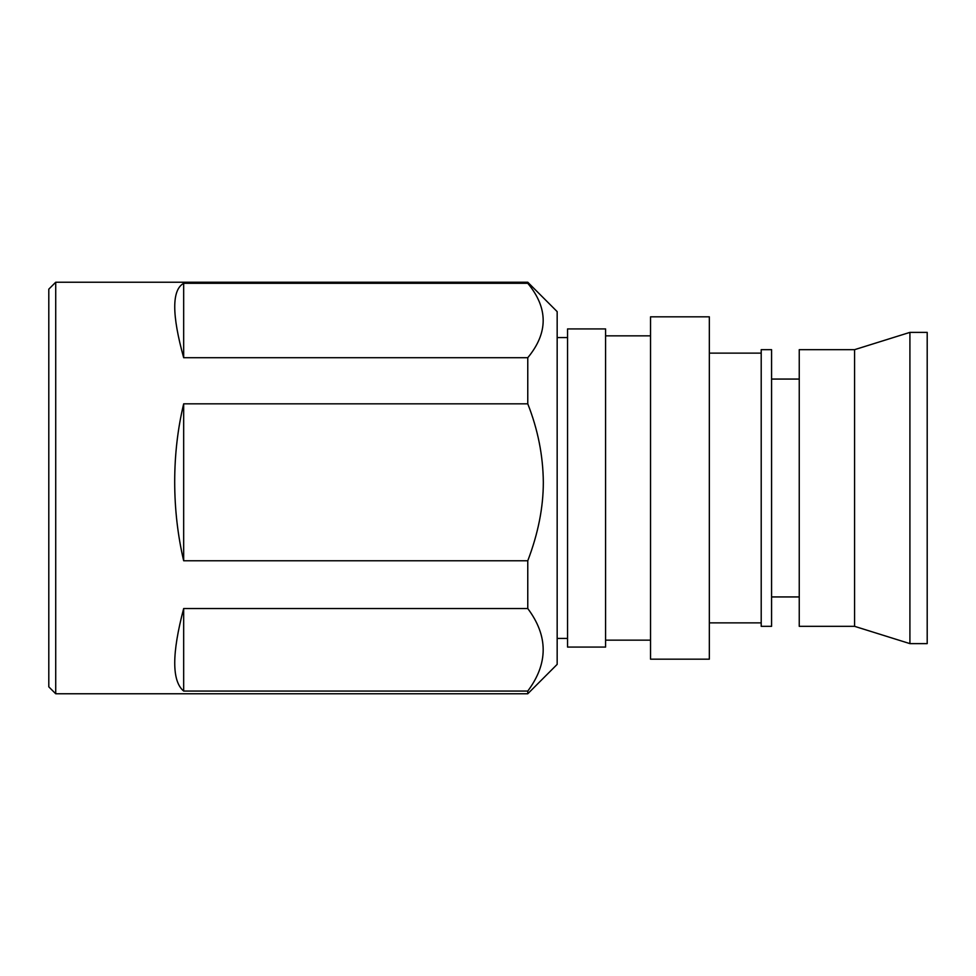 <?xml version="1.0" encoding="UTF-8"?>
<svg xmlns="http://www.w3.org/2000/svg" width="976" height="976" viewBox="0 0 976 976"><rect width="100%" height="100%" fill="white"/><g stroke="black" fill="none" stroke-linecap="round" stroke-linejoin="round"><path stroke-width="1.46" d="M55.717 693.765L48.8 686.848L48.8 289.152L55.717 282.235L55.717 693.765L527.772 693.765L527.772 691.069C548.317 663.521 548.317 636.01 527.772 608.536L183.671 608.536C171.764 653.591 171.764 681.114 183.671 691.069L527.772 691.069M183.671 403.832C177.717 428.671 174.716 454.67 174.692 481.839C174.716 509.008 177.717 535.324 183.671 560.761L527.772 560.761C538.142 533.579 543.327 507.422 543.327 482.303C543.083 455.682 537.898 429.525 527.772 403.832L183.671 403.832L183.671 560.761M527.772 403.832L527.772 357.704C548.317 332.865 548.317 308.074 527.772 283.308L183.671 283.308C171.764 289.933 171.764 314.736 183.671 357.704L527.772 357.704M527.772 283.308L527.772 282.235L55.717 282.235M527.772 693.765L557.162 664.375L557.162 311.625L527.772 282.235M527.772 608.536L527.772 560.761M567.544 328.924L567.544 647.076L605.584 647.076L605.584 328.924L567.544 328.924M650.541 316.822L650.541 659.178L709.332 659.178L709.332 316.822L650.541 316.822M761.207 349.664L761.207 626.336L771.577 626.336L771.577 349.664L761.207 349.664M854.573 626.336L854.573 349.664L799.246 349.664L799.246 626.336L854.573 626.336L909.913 643.623L927.2 643.623L927.2 332.377L909.913 332.377L909.913 643.623M183.671 608.536L183.671 691.069M183.671 283.308L183.671 357.704M557.162 337.562L567.544 337.562M605.584 335.842L650.541 335.842M709.332 353.129L761.207 353.129M771.577 379.066L799.246 379.066M854.573 349.664L909.913 332.377M771.577 596.934L799.246 596.934M709.332 622.871L761.207 622.871M605.584 640.158L650.541 640.158M557.162 638.438L567.544 638.438"/></g></svg>
